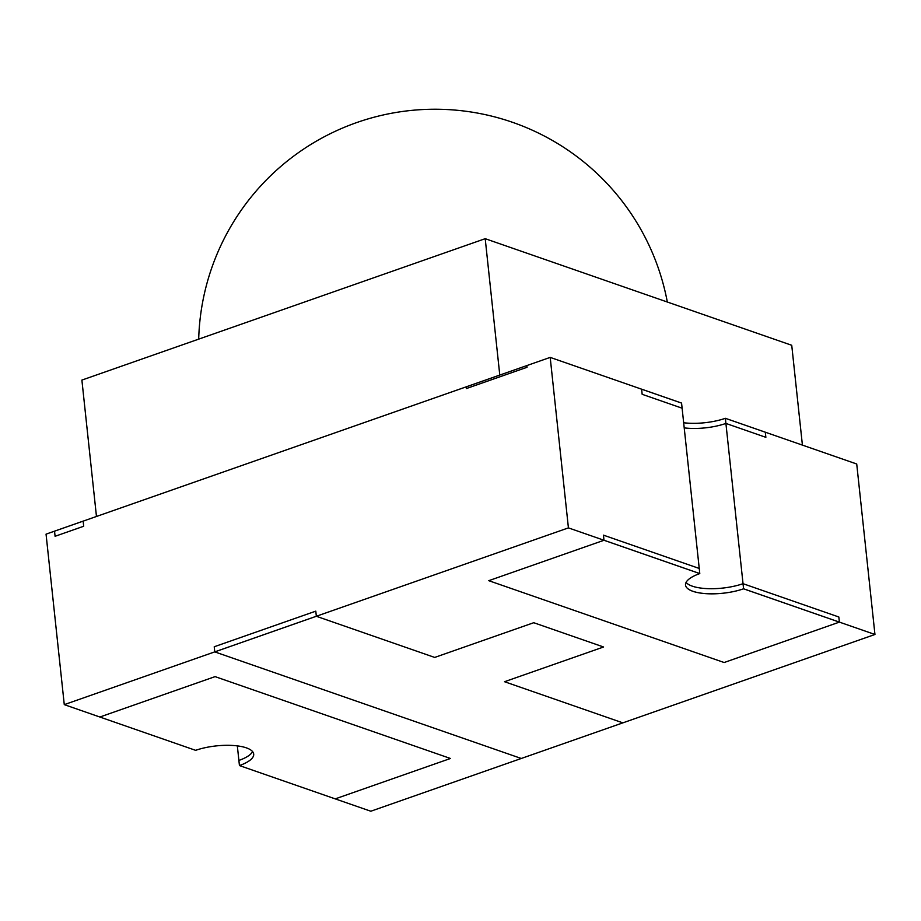 <?xml version="1.0" encoding="UTF-8"?>
<svg xmlns="http://www.w3.org/2000/svg" width="921" height="921" viewBox="0 0 921 921"><rect width="100%" height="100%" fill="white"/><g stroke="black" fill="none" stroke-linecap="round" stroke-linejoin="round"><path stroke-width="1.38" d="M839.376 622.124L838.824 616.989L743.028 583.684L743.581 588.818L839.376 622.124L724.136 662.521L488.763 580.679L603.992 540.27L699.787 573.587L699.235 568.453L603.451 535.147L603.992 540.27M743.028 583.684A36.368 12.111 -6.1 0 1 686.076 582.406M685.523 585.054A36.368 12.111 -6.1 0 0 706.2 593.654A36.368 12.111 -6.1 0 0 743.581 588.795L874.95 634.477L856.726 464L725.357 418.307A36.368 12.111 -6.1 0 1 683.67 422.751A36.368 12.111 173.9 0 0 725.357 418.307L725.909 423.43L765.858 437.325L765.305 432.191L725.357 418.295L743.581 588.795A36.368 12.111 -6.1 0 1 706.188 593.677A36.368 12.111 -6.1 0 1 685.523 585.065A36.368 12.111 -6.1 0 1 699.787 573.587M83.132 521.125L54.535 531.152L55.087 536.287L83.684 526.259L83.155 521.136M725.909 423.43A36.368 12.111 -6.1 0 1 684.222 427.885M682.116 408.199L681.563 403.064L641.615 389.169L642.156 394.303L682.116 408.199M237.33 745.883L239.437 765.547A36.368 12.111 173.9 0 0 253.701 754.08A36.368 12.111 173.9 0 1 239.437 765.57L238.884 760.435A36.368 12.111 173.9 0 0 252.596 751.605M253.701 754.092A36.368 12.111 173.9 0 0 233.036 745.48A36.368 12.111 173.9 0 0 195.643 750.339L99.848 717.022L215.088 676.624L450.461 758.478L335.232 798.875L370.806 811.228L874.95 634.477M239.437 765.57L335.232 798.875M485.206 238.689L499.781 375.077L96.463 516.474L81.888 380.085L485.206 238.689L791.738 345.283L802.41 445.108M521.309 758.49L214.766 651.884L214.225 646.761L315.799 611.141L316.34 616.276L434.7 657.433L533.743 622.711L603.566 646.991L504.524 681.713L622.884 722.87M214.766 651.884L316.34 616.276M526.881 365.568L466.164 386.843L466.348 388.558L527.031 367.283L526.847 365.568M550.194 357.394L568.418 527.883L699.787 573.564L681.563 403.087L550.194 357.394L46.05 534.145L64.274 704.634L568.418 527.883M64.274 704.634L99.848 717.01M667.322 302.019A236.386 236.386 0 0 0 198.694 339.135"/></g></svg>

